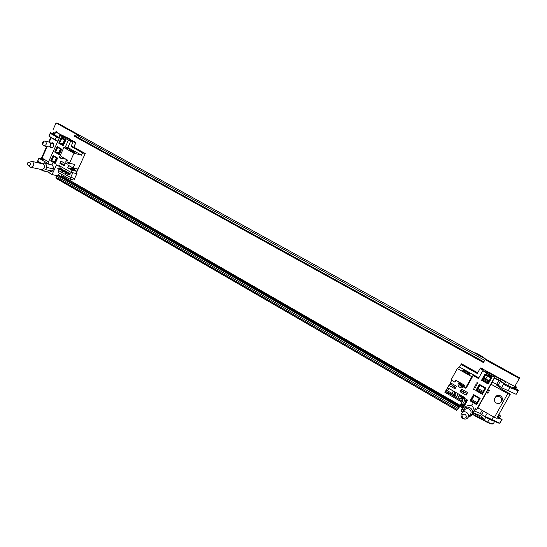<?xml version="1.0" encoding="UTF-8"?>
<svg xmlns="http://www.w3.org/2000/svg" width="547" height="547" viewBox="0 0 547 547"><rect width="100%" height="100%" fill="white"/><g stroke="black" fill="none" stroke-linecap="round" stroke-linejoin="round"><path stroke-width="0.82" d="M514.754 386.503L519.65 377.847L514.754 386.503L480.738 367.919M73.749 178.131L74.611 178.623M462.523 401.286L456.827 410.407L460.013 405.628L458.222 409.04L462.523 401.286L445.702 391.631L447.781 387.857M519.65 377.847L58.796 123.793L56.081 122.966L79.11 135.67L76.142 134.801L74.652 135.635L74.454 136.306L483.309 362.483L485.285 359.714L483.316 362.476L74.454 136.306M463.877 385.881L461.75 385.512L460.136 382.681M463.042 386.558L461.025 386.168L459.487 382.756M73.195 178.794L74.255 179.395L76.963 173.481L76.286 173.091M73.866 147.177L75.958 142.589L67.609 137.953M52.991 129.824L56.081 122.966M519.288 378.469L485.285 359.714M461.805 402.038L444.882 392.322L448.752 385.703M460.02 405.259L61.032 175.348L61.51 174.302M61.032 175.348L459.972 405.423M459.87 405.696L61.729 175.902M61.626 176.12L61.305 176.66M458.824 406.811L57.763 175.334L59.671 175.724L459.343 406.264M57.763 175.334L56.396 176.182L55.91 177.249L56.286 178.438L456.827 410.394M484.628 360.282L76.142 134.801M445.702 391.631L444.882 392.322M457.333 368.541L451.063 379.939L454.762 382.045L455.774 380.206L464.82 385.334L463.801 387.173L465.511 388.144L471.849 376.698L457.333 368.541L459.446 366.989L478.823 377.854M471.849 376.698L473.134 375.522L478.454 378.51L482.762 370.757L494.584 377.341L495.233 376.575L484.991 370.873L485.374 370.497L480.724 367.912L480.102 368.48L483.288 370.251L482.762 370.757M466.789 371.81C461.702 369.416 461.374 369.69 465.798 372.63C470.899 375.03 471.234 374.757 466.789 371.81M465.511 388.144L466.871 386.832L473.134 375.522M454.762 382.045L456.389 380.555M469.989 416.233L471.35 415.898L472.738 413.429L471.117 415.501L472.546 412.944C472.799 410.749 471.958 409.026 470.017 407.768C467.958 406.729 466.078 406.886 464.369 408.233L466.092 406.277C470.776 404.212 473.463 405.758 474.146 410.913L475.377 408.705L476.656 409.436L494.584 377.341M465.709 401.908L461.675 409.327L461.374 411.262L462.673 412.014M461.374 411.262L467.576 400.103L464.403 398.291L464.793 397.587L447.617 387.761L448.943 385.361L450.338 384.22L455.808 387.338M451.719 380.315L450.379 382.75L456.437 386.203L454.995 388.814L448.943 385.361M467.753 417.84L470.379 414.53C471.63 412.465 471.227 410.66 469.169 409.129C467.439 408.281 465.935 408.493 464.635 409.758L461.873 412.937C460.478 415.064 460.854 416.951 463.008 418.592C464.841 419.494 466.427 419.241 467.753 417.84C469.032 415.72 468.615 413.874 466.509 412.301C464.745 411.426 463.2 411.645 461.873 412.937M459.466 382.305L459.056 382.592C456.075 384.91 460.43 389.69 463.124 387.044L464.02 384.883M488.17 384.015L491.698 377.69L485.039 373.977L481.531 380.281L488.17 384.015L487.938 382.962L490.782 377.868L485.415 374.873L482.584 379.96L487.938 382.962M482.413 394.339L475.794 390.592L479.295 384.309L485.927 388.042L482.413 394.339L482.18 393.279L485.011 388.206L479.671 385.197L476.847 390.257L482.18 393.279M476.669 404.623L480.17 398.353L473.565 394.592L470.085 400.855L476.669 404.623L476.451 403.556L479.268 398.503L473.948 395.474L471.138 400.52L476.451 403.556M475.24 386.811L474.516 386.9L474.673 387.83L475.405 387.734L475.24 386.811M476.362 384.787L475.644 384.876L475.801 385.799L476.526 385.71L476.362 384.787M489.045 374.606L488.314 374.702L488.478 375.625L489.216 375.529L489.045 374.606M472.704 403.946L471.952 404.055L472.136 404.958L472.888 404.842L472.704 403.946M486.898 373.41L486.174 373.498L486.331 374.428L487.062 374.339L486.898 373.41M491.199 375.803L490.454 375.905L490.632 376.828L491.377 376.719L491.199 375.803M477.49 382.763L476.772 382.845L476.929 383.775L477.654 383.686L477.49 382.763M474.112 388.842L473.387 388.924L473.552 389.847L474.283 389.758L474.112 388.842M467.589 392.548L466.14 395.173L460.027 391.686L461.477 389.067L467.589 392.548M459.624 382.394C459.056 383.953 459.487 385.232 460.923 386.216L463.671 386.346M485.121 370.948L485.374 370.497M459.446 366.989L461.634 363.83L477.702 372.808M446.516 392.096L448.971 388.541M446.735 391.707L452.253 394.872L456.998 396.596L452.02 393.409L453.326 391.03M452.034 395.262L452.253 394.872M447.665 390.914L452.02 393.409M455.514 387.871L452.663 386.052L455.706 387.522M450.338 384.22L450.96 383.085M460.895 364.364L477.299 373.533L480.102 368.48M491.069 384.24L507.78 393.601L494.399 417.368L477.859 407.891L495.233 376.575M488.403 382.134L483.254 379.249L481.531 380.281M485.627 374.989L483.254 379.249M482.686 392.377L477.558 389.478L475.794 390.592M479.876 385.314L477.558 389.478M475.555 408.807L471.35 415.898M476.991 402.585L471.89 399.672L470.085 400.855M474.16 395.597L471.89 399.672M485.039 373.977L485.415 374.873M491.698 377.69L490.782 377.868M479.295 384.309L479.671 385.197M485.927 388.042L485.011 388.206M473.565 394.592L473.948 395.474M480.17 398.353L479.268 398.503M488.074 392.096L487.315 392.22L487.514 393.102L488.28 392.972L488.074 392.096M489.203 390.086L488.444 390.209L488.635 391.091L489.401 390.961L489.203 390.086M477.681 389.553L478.208 388.609L483.213 391.433M487.377 392.158L487.63 392.958L488.327 392.89M488.498 390.148L488.751 390.955L489.449 390.886M477.866 389.655L478.393 388.712M507.78 393.601L510.105 394.517L510.358 394.086L496.738 418.243L494.399 417.368M510.358 394.086L502.043 389.43L496.341 384.869L496.074 383.891M488.929 381.184L483.705 378.435M461.935 389.334L460.984 390.777L464.335 392.671L460.984 390.777L460.027 391.686M461.306 390.469L466.96 393.69M466.126 401.163L466.919 399.734M474.146 410.913L472.546 412.944M468.745 416.595L471.117 415.501M464.369 408.233L462.885 411.775M463.07 418.12C466.434 418.352 467.159 417.053 465.244 414.216C461.88 413.99 461.155 415.289 463.07 418.12M476.656 409.436L477.859 407.891M510.105 394.517L496.738 418.243M474.584 386.845L474.81 387.693L475.466 387.659M475.705 384.814L475.931 385.669L476.587 385.635M488.368 374.647L488.594 375.502L489.278 375.454M472.027 403.987L472.273 404.794L472.95 404.753M486.228 373.444L486.447 374.312L487.117 374.271M490.509 375.857L490.741 376.698L491.432 376.651M476.834 382.791L477.052 383.645L477.716 383.611M473.456 388.869L473.681 389.71L474.345 389.683M494.447 377.991L500.197 380.432L500.84 379.29M514.392 386.305L513.763 387.426C513.366 387.789 511.534 387.208 508.279 385.676L504.525 383.823L500.197 380.432M461.265 398.264L461.634 398.305M462.297 408.055L459.863 406.072L462.29 408.062M494.536 421.546L493.387 423.59C492.676 424.397 490.693 424.007 487.439 422.428L472.458 414.359M492.683 423.822C492.081 424.198 490.344 423.74 487.48 422.434M485.538 417.258L490.344 419.645M493.387 423.59C492.895 424.13 491.015 423.658 487.767 422.175L472.635 414.038M462.461 407.747L460.013 405.799M462.516 398.278L458.352 398.893M454.762 395.16L456.15 392.643M460.205 383.454L460.512 382.893M457.675 398.503L459.774 394.715M483.035 357.054L481.921 356.398M484.321 358.032L483.322 357.423M485.524 358.969L484.574 358.381M480.799 356.432L481.811 356.726L479.275 354.894L476.054 353.594L476.649 354.141M485.688 417.388L484.574 419.371L473.189 413.053M504.525 383.823L505.654 381.806L492.396 374.996M460.43 405.047L462.892 406.982M484.116 369.799L483.986 369.403M481.408 413.99L480.451 415.693L473.312 412.835M484.574 419.371L480.451 415.693M462.037 405.375L463.323 405.942L462.468 405.853L463.111 403.857L464.143 404.732M474.331 411.009L480.375 413.436L482.119 410.332M484.765 416.841L491.329 420.096L484.676 416.807L480.375 413.436M498.467 415.187L500.457 415.952L498.878 414.462M491.438 420.151L499.835 423.166L502.064 419.494L497.626 416.684M501.79 419.754L499.951 423.016L502.064 419.494L496.929 417.915M462.024 400.999L463.541 398.257L465.182 399.966M463.541 398.257L463.145 397.512L462.598 397.792L463.33 396.753M489.121 380.842L484.006 377.902M492.088 382.209L496.758 384.179L498.932 380.288L503.308 383.406L517.742 390.045L518.016 391.023L516.156 394.325L501.524 387.645L496.758 384.179M517.742 390.045L518.351 390.271L518.269 390.804L516.156 394.325M494.269 378.305L498.932 380.288M462.03 405.19L460.882 404.24M462.386 397.806L462.386 398.879L461.408 400.643M482.44 368.541L482.878 369.109M461.989 405.382L465.005 399.802M463.548 405.799L462.167 404.91M484.676 416.807L485.333 416.513L487.172 413.231M501.524 387.645L503.384 384.329L503.308 383.406M499.835 423.166L485.333 416.513M498.72 386.77L499.24 385.833M514.877 386.298L515.985 386.852L516.382 387.714L515.076 385.956M501.243 401.963L501.92 400.862C502.871 398.872 502.385 397.204 500.464 395.85C498.556 394.975 496.97 395.283 495.691 396.794L494.96 397.847C496.245 396.329 497.852 396.014 499.773 396.903C501.708 398.264 502.201 399.946 501.243 401.963C499.965 403.611 498.324 403.973 496.314 403.057C494.317 401.621 493.866 399.884 494.96 397.847M63.828 147.526L73.989 153.235L81.517 155.157L67.807 147.471L65.408 146.835L69.086 148.9L63.828 147.526L59.315 157.481L60.498 158.151L61.223 156.551L67.548 160.141L66.816 161.741L69.428 163.225L73.989 153.235M74.016 151.54C76.101 153.085 74.83 152.763 70.214 150.555C68.156 149.016 69.421 149.345 74.016 151.54M60.498 158.151L65.886 159.191M52.389 171.061L45.62 169.638L42.57 170.78L49.367 172.182L52.389 171.061L53.38 168.879C53.558 166.644 52.744 165.215 50.939 164.592L44.936 163.389C46.256 164.264 46.816 165.611 46.625 167.43L53.38 168.879M48.615 164.073L47.869 163.307L60.389 135.622L63.773 136.572L75.766 142.753L68.457 140.114L60.389 135.622M68.457 140.114L65.408 146.835M69.428 163.225L74.645 164.442L73.031 167.97L68.744 165.529L67.698 167.813L71.985 170.261L71.014 172.373L58.967 165.481L58.686 166.09L56.498 164.838L52.095 174.534L47.295 171.758M69.455 163.232L67.349 164.1C65.606 163.143 65.353 161.734 66.597 159.881L66.796 159.71M58.727 143.136L61.196 137.68L65.743 140.217L63.261 145.68L58.727 143.136L59.732 142.938L61.722 138.541L65.387 140.586L63.39 144.989L59.732 142.938L62.796 143.758L64.464 140.073M54.693 152.052L59.213 154.61L61.681 149.16L57.155 146.61L54.693 152.052L58.782 152.62L60.416 149.01M50.673 160.934L53.121 155.519L57.633 158.083L55.172 163.512L50.673 160.934L51.678 160.736L53.654 156.367L57.291 158.439L55.309 162.808L51.678 160.736L54.775 161.447L56.375 157.919M61.032 153.693L61.305 153.098M61.832 151.936L62.098 151.341M63.944 137.885L63.616 138.801L63.944 137.885M52.444 163.266L52.143 164.182L52.444 163.266M65.414 138.706L65.011 139.588L65.414 138.706M62.481 137.071L62.078 137.953L62.481 137.071M62.631 150.179L62.898 149.584M60.238 155.451L60.505 154.856M60.956 161.098L59.917 163.375L64.17 165.803L65.209 163.519L60.956 161.098M81.517 155.157L82.576 152.845L85.25 153.536L76.115 173.474L71.014 172.373M85.25 153.536L73.77 147.129L75.766 142.753M58.283 175.437L59.391 173.084M57.756 141.441L51.179 137.755L49.223 142.104M50.68 146.911L52.512 147.505M53.415 143.731L51.527 143.362M51.254 147.827L50.194 146.787M51.042 143.239L52.444 142.835M50.543 143.054L52.615 142.924C54.406 145.495 53.852 147.109 50.953 147.772L49.674 146.705M47.165 146.671L42.01 158.104L48.533 161.844M57.032 158.288L55.432 161.823M61.073 149.379L59.432 152.989M46.666 146.541L41.709 157.55L42.01 158.104M57.004 175.758L52.095 174.534M62.796 143.758L63.712 144.278M58.782 152.62L59.698 153.139M54.775 161.447L55.691 161.967M65.743 140.217L65.387 140.586M61.196 137.68L61.722 138.541M63.261 145.68L63.39 144.989M57.681 147.471L55.698 151.854L59.343 153.912L61.332 149.529L57.681 147.471L57.155 146.61M61.681 149.16L61.332 149.529M59.213 154.61L59.343 153.912M57.633 158.083L57.291 158.439M53.121 155.519L53.654 156.367M55.172 163.512L55.309 162.808M70.85 140.777L67.807 147.471M82.576 152.845L71.055 146.398L73.052 142.001M71.055 146.398L73.77 147.129M71.985 170.261L76.648 171.286L77.688 169.016L73.031 167.97M71.732 168.763L71.213 168.599L71.76 168.722M71.992 169.324L74.536 169.919L71.978 168.36L71.534 169.078L71.213 168.599L67.698 167.813M76.648 171.286L74.46 170.042M71.527 169.078L73.756 169.967M64.744 164.503L65.12 163.464M64.669 164.462L59.917 163.375M60.498 166.493L58.686 166.09M41.791 163.567L44.163 163.081M42.57 170.78L40.635 169.372M45.62 169.638L46.625 167.43M29.716 162.144L31.952 161.399L43.391 164.025C45.422 166.897 44.827 168.743 41.606 169.577L30.735 167.3L29.586 166.644M31.952 161.399L32.547 161.638C34.605 164.565 34.003 166.452 30.735 167.3M29.675 162.151C30.947 164.298 30.447 165.42 28.164 165.515C26.899 163.368 27.398 162.247 29.675 162.151M50.809 137.345L48.724 141.974M63.931 138.747L64.108 138.056M52.457 164.114L52.594 163.423M65.394 139.567L65.572 138.876M62.467 137.933L62.638 137.242M56.348 131.69C56.006 131.93 57.332 132.832 60.314 134.391L69.517 138.829M90.823 141.447L91.944 142.063M59.473 137.646L58.83 137.318C55.992 135.82 54.584 134.87 54.604 134.453L55.746 131.923L63.678 136.552M64.047 136.729L72.382 140.6M58.673 174.664L59.691 173.255M59.069 169.645L58.638 170.596L70.631 177.488L74.741 178.329M59.671 168.319L60.553 166.384M70.631 177.488L72.799 172.756L76.895 173.638M62.645 170.274L62.967 169.556L61.51 168.722L58.091 167.977L59.561 168.818L62.967 169.556M66.296 172.373L66.625 171.655L65.161 170.814L61.763 170.083L63.233 170.924L66.625 171.655M65.449 172.196L65.045 173.078L66.522 173.925L69.9 174.63L70.296 173.755L68.826 172.914L65.449 172.196L66.925 173.043L70.296 173.755M58.091 167.977L57.695 168.852L61.688 170.24M59.158 169.7L59.561 168.818M61.763 170.083L61.367 170.958L65.38 172.346M62.837 171.806L63.233 170.924M66.522 173.925L66.925 173.043M42.96 143.574L43.404 142.596L42.96 143.574M43.302 145.625C41.593 143.136 42.133 141.584 44.916 140.969L45.326 141.133C47.035 143.601 46.502 145.16 43.726 145.796L43.302 145.625M43.726 145.796L48.218 146.938L50.037 146.425L50.755 143.519L49.804 142.316L44.916 140.969M50.037 146.425L50.885 143.868M54.611 134.439L50.543 132.75L48.936 135.943M50.235 133.058L48.943 136.182L57.873 141.188M63.021 143.259L64.033 143.574M45.38 160.032L38.974 158.329L48.71 163.861M37.702 160.914L38.987 158.056L37.654 161.338M48.943 136.182L50.235 133.311L59.172 138.309M39.958 163.163L37.647 161.392L38.974 158.329M51.001 132.846L50.221 133.085M55.069 133.427L53.702 132.668L55.213 133.112L53.018 132.976L54.809 134.001M52.676 133.687L53.599 132.654M69.346 176.749L66.413 175.061M63.486 173.378L61.291 172.12M70.843 177.529L70.064 179.231L58.372 172.503L59.117 170.869M73.524 178.083L72.751 179.772L70.064 179.231M67.124 175.471L66.303 175.3M483.698 361.758L74.652 135.635M456.854 410.325L56.184 178.295M457.244 409.484L55.91 177.249M457.921 408.26L56.396 176.182M458.687 407.016L57.497 175.409M456.123 397.607L456.711 396.554M472.273 414.694L471.439 415.754M477.244 415.385L476.512 416.711L487.439 422.428L489.421 419.221M458.53 398.995L461.579 398.319L462.065 397.737M454.024 394.736L455.412 392.22M453.593 394.496L454.988 391.98M456.868 396.418L458.283 393.861M456.697 396.288L458.099 393.758M482.844 356.917L483.316 357.266M484.129 357.888L484.546 358.21M474.905 353.184L474.707 352.945C474.557 352.487 475.822 352.965 478.495 354.381L481.921 356.309M474.181 352.781L475.172 352.815L481.928 356.309M509.469 383.57L508.279 385.676M498.461 377.451L498.228 377.861M490.16 372.835L489.77 373.533M466.434 400.595L465.012 400.397L465.066 401.115L464.943 400.219L466.591 400.322M463.904 385.799L460.595 383.987L461.039 383.194L460.485 384.22M461.258 383.317L460.8 384.144M463.336 398.141L464.697 397.765M517.913 389.902L513.736 387.461M464.171 397.231L462.865 397.587L459.822 395.816C459.152 396.568 462.837 398.257 462.598 397.792L460.048 396.418M487.398 375.98L485.757 378.927M464.109 404.705L463.624 405.662M481.832 414.305L483.589 411.173M498.235 385.026L500.416 381.136M499.192 423.296L491.377 420.137L493.517 416.862M508.115 390.92L509.975 387.604L518.255 390.825M503.384 384.329L509.975 387.604L510.077 386.77M499.158 415.59L498.201 417.286M500.341 416.055L499.267 417.949M499.315 417.976L500.457 415.952L499.315 417.976M498.7 385.403L498.173 386.339M497.961 384.835L497.449 385.758M460.273 395.002L459.822 395.816L460.294 395.016M516.382 387.707L515.766 388.801L516.382 387.714L516.19 386.832L515.089 385.943M515.513 386.654L515.103 387.303L516.279 387.796L515.718 388.78M514.139 386.763L515.103 387.303L514.624 388.144M60.314 134.391L58.83 137.318M69.469 138.986L69.202 139.594M60.915 176.442L61.291 175.621M51.015 133.017L59.438 137.721M65.12 140.435L63.739 143.471M56.922 136.415L55.131 139.758M45.093 161.98L44.56 163.17M41.367 163.478L37.709 160.893M54.413 134.391L52.69 133.694L53.791 132.798M54.618 134.418L54.208 134.336M54.146 133.01L53.681 134.138M53.018 132.969L52.69 133.694L50.939 132.812M41.839 157.782L41.244 159.109L41.839 157.782M41.285 159.129L41.866 157.837M42.235 159.533L42.7 158.5M44.129 159.321L43.91 159.813M61.736 172.373L63.466 173.42M69.325 176.784L67.575 175.731M72.505 168.414L74.248 169.474M72.58 168.086L74.604 169.426L72.58 168.086M56.286 178.438L456.827 410.407M456.362 397.751L456.998 396.596M476.512 416.711L472.451 414.366M484.574 358.217L484.225 357.95M482.939 356.972L483.329 357.266M481.9 390.688L481.374 391.638M465.066 401.115L466.215 402.544M518.016 389.943L513.756 387.44M516.395 394.113L518.269 390.804M497.12 395.173L496.601 395.919M502.85 398.913L502.378 399.666M56.252 131.636L55.746 131.923M50.919 143.957L50.755 143.519M52.649 147.416L49.729 146.671M53.497 143.882L50.577 143.116M39.924 163.156L37.893 161.837M74.536 169.919L74.604 169.426M71.978 168.36L72.395 168.073"/></g></svg>
